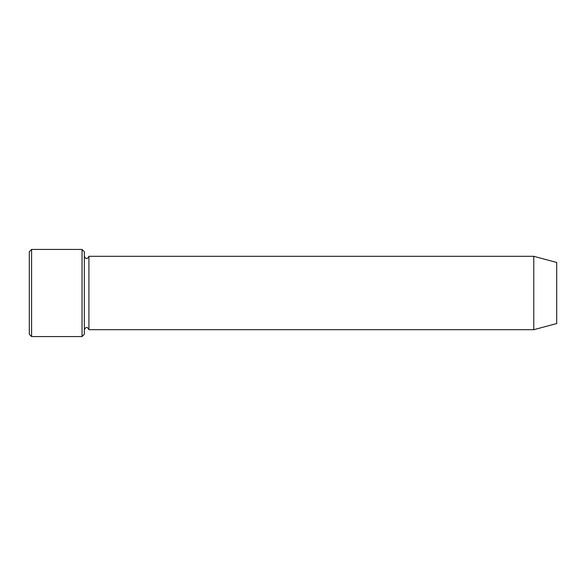 <?xml version="1.0" encoding="UTF-8"?>
<svg xmlns="http://www.w3.org/2000/svg" width="586" height="586" viewBox="0 0 586 586"><rect width="100%" height="100%" fill="white"/><g stroke="black" fill="none" stroke-linecap="round" stroke-linejoin="round"><path stroke-width="0.88" d="M82.04 249.431L84.333 251.724L84.333 334.276L82.04 336.569L31.593 336.569L31.593 249.431L82.04 249.431L82.04 336.569M556.7 323.545L556.7 262.455L533.773 256.309L533.773 329.691L556.7 323.545M84.333 329.691C85.864 326.732 87.387 326.732 88.918 329.691L88.918 256.309C87.387 259.268 85.864 259.268 84.333 256.309M88.918 329.691L533.773 329.691M31.593 336.569L29.3 334.276L29.3 251.724L31.593 249.431M88.918 256.309L533.773 256.309"/></g></svg>
